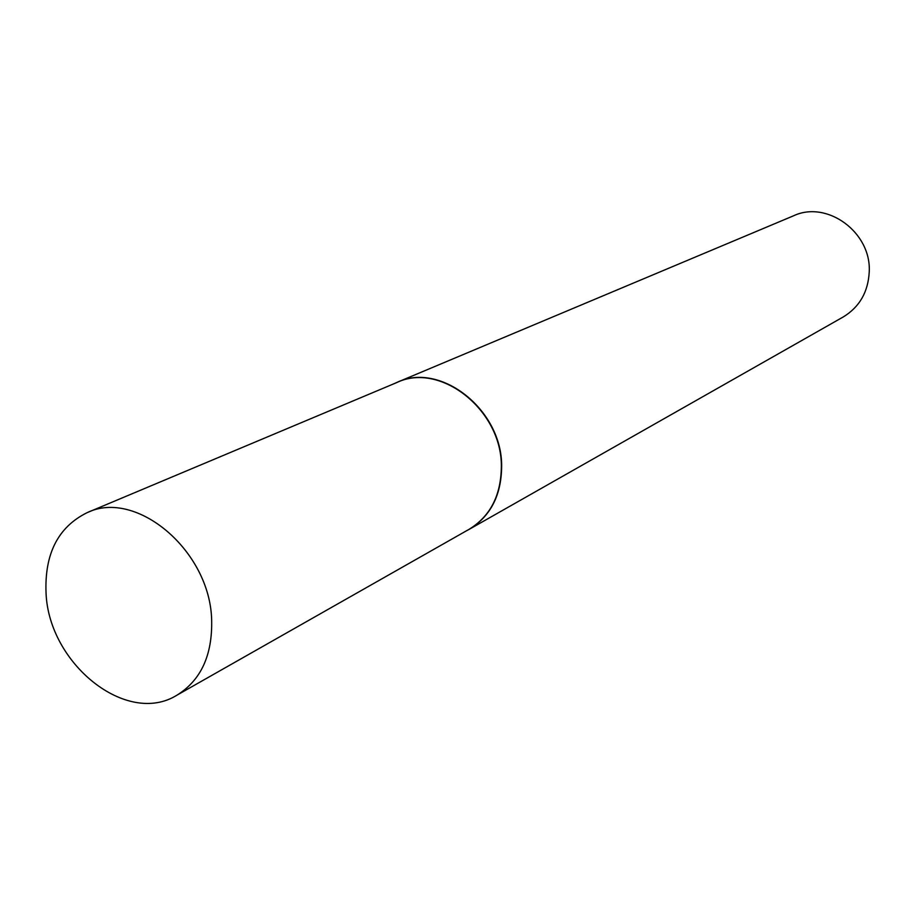 <?xml version="1.0" encoding="UTF-8"?>
<svg xmlns="http://www.w3.org/2000/svg" width="915" height="915" viewBox="0 0 915 915"><rect width="100%" height="100%" fill="white"/><g stroke="black" fill="none" stroke-linecap="round" stroke-linejoin="round"><path stroke-width="1.37" d="M176.835 695.24L469.098 529.305C490.36 516.243 501.111 495.267 501.351 466.398C501.923 410.114 440.378 361.597 396.904 382.504L87.062 512.686C58.068 527.051 44.4 553.918 46.059 593.297C48.964 664.061 126.842 726.373 176.835 695.24C200.934 680.348 212.532 655.209 211.651 619.81C209.981 550.716 136.186 488.633 87.062 512.686M466.639 530.7L469.361 529.247C490.634 516.174 501.397 495.187 501.649 466.284C502.221 409.954 440.618 361.402 397.11 382.333L394.296 383.602M469.361 529.247L843.298 316.922C859.597 306.96 868.255 291.851 869.25 271.595C871.286 232.204 827 200.008 793.557 215.791L397.11 382.333"/></g></svg>
